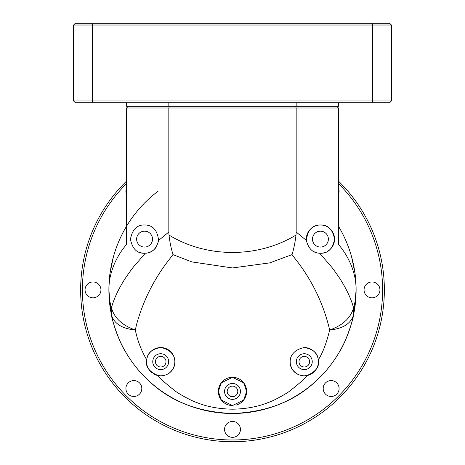 <?xml version="1.0" encoding="UTF-8"?>
<svg xmlns="http://www.w3.org/2000/svg" width="465" height="465" viewBox="0 0 465 465"><rect width="100%" height="100%" fill="white"/><g stroke="black" fill="none" stroke-linecap="round" stroke-linejoin="round"><path stroke-width="0.7" d="M160.704 366.984A5.295 5.295 0 0 1 155.409 361.683A5.295 5.295 0 0 1 160.704 356.388A5.295 5.295 0 0 1 165.999 361.683A5.295 5.295 0 0 1 160.704 366.984M232.5 396.721A5.295 5.295 0 0 1 227.205 391.425A5.295 5.295 0 0 1 232.5 386.124A5.295 5.295 0 0 1 237.795 391.425A5.295 5.295 0 0 1 232.5 396.721M304.296 366.984A5.295 5.295 0 0 1 299.001 361.683A5.295 5.295 0 0 1 304.296 356.388A5.295 5.295 0 0 1 309.591 361.683A5.295 5.295 0 0 1 304.296 366.984M327.563 368.89A123.609 123.609 0 0 0 356.109 289.887C356.039 300.326 355.184 306.249 353.551 314.886C352.993 321.216 344.425 344.885 339.956 350.988C333.109 362.886 324.849 373.151 315.177 381.777C294.101 401.551 266.538 412.118 232.5 413.495A123.609 123.609 0 0 1 220.503 412.914A123.609 123.609 0 0 0 232.5 413.495C198.433 412.118 170.876 401.545 149.823 381.777C140.145 373.151 131.886 362.886 125.05 350.988C120.58 344.885 112.007 321.228 111.449 314.886C109.816 306.249 108.961 300.326 108.891 289.887A123.609 123.609 0 0 0 216.62 412.472A123.609 123.609 0 0 1 142.9 375.04M315.177 381.777A123.609 123.609 0 0 1 232.5 413.495A123.609 123.609 0 0 0 325.331 371.506A123.609 123.609 0 0 1 322.094 375.046M160.704 375.813L158.048 375.557A14.124 14.124 0 0 0 160.704 375.813C177.223 375.551 182.1 351.633 160.704 347.558C151.921 349.064 147.254 353.15 146.702 359.811C145.161 366.35 148.94 371.599 158.048 375.557C159.832 378.289 165.517 383.398 175.107 390.902C176.921 392.669 191.179 400.871 196.968 402.609C206.937 406.724 218.777 408.921 232.5 409.188C245.997 408.944 257.843 406.753 268.032 402.614C273.745 400.871 287.899 392.797 289.893 390.902C299.489 383.398 305.174 378.283 306.952 375.557L304.296 375.813C287.777 375.551 282.9 351.633 304.296 347.558C313.079 349.064 317.746 353.15 318.298 359.811C322.559 353.4 326.354 343.466 329.685 330.011C342.984 328.679 350.941 323.634 353.551 314.886A123.609 123.609 0 0 0 338.45 226.222C344.088 235.523 348.471 245.729 351.61 256.854L354.987 273.298C355.603 276.96 355.975 282.493 356.109 289.887A123.609 123.609 0 0 0 338.45 226.222L338.45 237.743M291.334 356.074A14.124 14.124 0 0 0 302.657 375.714M236.371 405.009A14.124 14.124 0 0 0 246.624 391.425L243.701 382.817L232.5 377.295L221.294 382.829L218.376 391.425L221.323 400.063L232.5 405.55L243.677 400.063L246.624 391.425A14.124 14.124 0 0 0 232.5 377.295A14.124 14.124 0 0 0 218.376 391.425A14.124 14.124 0 0 0 232.5 405.55M111.449 314.886A123.609 123.609 0 0 1 158.338 191.005A123.609 123.609 0 0 0 108.891 289.887C108.961 296.484 109.816 302.436 111.449 307.743L111.449 314.886C114.059 323.634 122.016 328.679 135.315 330.011L136.559 324.477C148.329 281.918 170.818 258.197 172.951 254.617L191.859 261.905L232.5 267.95L269.706 262.888L292.049 254.617C293.066 257.151 318.618 282.947 329.685 330.011C342.839 325.337 350.796 317.915 353.551 307.743C355.184 302.436 356.039 296.484 356.109 289.887C355.992 280.058 354.493 274.414 351.61 266.294C348.471 258.348 344.088 251.054 338.45 244.41L338.45 108.008L296.17 108.008L296.17 232.012L306.365 240.405C308.458 248.723 312.893 253.001 319.67 253.227A14.124 14.124 0 0 0 320.432 253.251L319.67 253.227L331.475 266.887C333.132 268.846 339.619 277.907 341.13 280.61C347.093 290.224 351.232 299.268 353.551 307.743L353.551 314.886M170.76 371.611A14.124 14.124 0 0 0 160.704 347.558A14.124 14.124 0 0 0 151.985 372.796M153.322 373.726A14.124 14.124 0 0 0 157.042 375.331M306.365 240.405C307.656 230.053 312.346 224.915 320.432 224.996A14.124 14.124 0 0 0 306.365 240.405M313.271 251.298A14.124 14.124 0 0 0 319.35 253.21M139.75 252.402A14.124 14.124 0 0 0 144.569 253.251C137.065 253.535 132.351 248.845 130.444 239.179C132.31 229.437 137.018 224.705 144.569 224.996C152.654 224.915 157.344 230.053 158.635 240.405L168.83 232.012L168.83 108.008L126.55 108.008L126.55 244.41C120.912 251.054 116.529 258.348 113.39 266.294C110.507 274.414 109.008 280.058 108.891 289.887C109.025 282.493 109.397 276.96 110.013 273.298L113.39 256.854C116.529 245.729 120.912 235.523 126.55 226.222M304.296 353.737A7.946 7.946 0 0 0 296.35 361.683A7.946 7.946 0 0 0 304.296 369.629A7.946 7.946 0 0 0 312.242 361.683A7.946 7.946 0 0 0 304.296 353.737M160.704 353.737A7.946 7.946 0 0 0 152.758 361.683A7.946 7.946 0 0 0 160.704 369.629A7.946 7.946 0 0 0 168.65 361.683A7.946 7.946 0 0 0 160.704 353.737M320.432 231.175A7.946 7.946 0 0 0 312.486 239.12A7.946 7.946 0 0 0 320.432 247.066A7.946 7.946 0 0 0 328.377 239.12A7.946 7.946 0 0 0 320.432 231.175M232.5 383.48A7.946 7.946 0 0 0 224.554 391.425A7.946 7.946 0 0 0 232.5 399.371A7.946 7.946 0 0 0 240.446 391.425A7.946 7.946 0 0 0 232.5 383.48M144.569 231.175A7.946 7.946 0 0 0 136.623 239.12A7.946 7.946 0 0 0 144.569 247.066A7.946 7.946 0 0 0 152.514 239.12A7.946 7.946 0 0 0 144.569 231.175M306.952 375.557C316.055 371.605 319.839 366.356 318.298 359.811M158.635 240.405C156.513 248.746 152.078 253.018 145.33 253.227L144.569 253.251A14.124 14.124 0 0 0 145.33 253.227L133.525 266.887C131.886 268.822 125.376 277.919 123.87 280.61C117.907 290.224 113.768 299.268 111.449 307.743C114.204 317.915 122.161 325.337 135.315 330.011C137.483 340.525 141.279 350.459 146.702 359.811M327.505 251.35A14.124 14.124 0 0 0 320.432 224.996C327.947 224.705 332.661 229.408 334.556 239.103C332.696 248.804 327.988 253.518 320.432 253.251A14.124 14.124 0 0 0 325.273 252.39M336.683 106.241L338.45 108.008M128.317 106.241L126.55 108.008M304.296 375.813A14.124 14.124 0 0 0 318.42 361.683A14.124 14.124 0 0 0 304.296 347.558M292.049 254.617C293.793 249.007 295.106 242.498 295.996 235.081L296.17 232.012M295.676 106.241L296.17 108.008L168.83 108.008L169.324 106.241M168.83 232.012L169.004 235.081C170.161 244.328 171.033 247.583 172.951 254.617M145.44 253.222A14.124 14.124 0 0 0 156.984 245.863M73.575 95.651L73.575 56.8L73.575 95.651M371.988 102.713L389.658 102.713L391.425 100.946L372.657 100.946L371.988 102.713L75.342 102.713L73.575 100.946L92.343 100.946L93.012 102.713M372.657 100.946L92.343 100.946L92.343 25.017L372.657 25.017L372.657 100.946M296.17 102.713L296.17 106.241L338.45 106.241L338.45 102.713M126.55 102.713L126.55 106.241L168.83 106.241L168.83 102.713M296.17 106.241L168.83 106.241M391.425 100.946L391.425 25.017L372.657 25.017L371.988 23.25L93.012 23.25L92.343 25.017L73.575 25.017L73.575 100.946M371.988 23.25L389.658 23.25L391.425 25.017M93.012 23.25L75.342 23.25L73.575 25.017M334.376 359.887A123.609 123.609 0 0 0 348.14 333.545M126.55 183.57A150.096 150.096 0 0 0 232.5 439.983A150.096 150.096 0 0 0 338.45 183.57M126.55 181.094A151.863 151.863 0 0 0 232.5 441.75A151.863 151.863 0 0 0 338.45 181.094M232.5 437.338A7.946 7.946 0 0 1 224.554 429.387A7.946 7.946 0 0 1 232.5 421.441A7.946 7.946 0 0 1 240.446 429.387A7.946 7.946 0 0 1 232.5 437.338M331.144 396.476A7.946 7.946 0 0 1 323.192 388.531A7.946 7.946 0 0 1 331.144 380.585A7.946 7.946 0 0 1 339.09 388.531A7.946 7.946 0 0 1 331.144 396.476M372 297.838A7.946 7.946 0 0 1 364.054 289.887A7.946 7.946 0 0 1 372 281.941A7.946 7.946 0 0 1 379.946 289.887A7.946 7.946 0 0 1 372 297.838M126.55 194.37A7.946 7.946 0 0 1 126.55 188.127M93 297.838A7.946 7.946 0 0 1 85.054 289.887A7.946 7.946 0 0 1 93 281.941A7.946 7.946 0 0 1 100.946 289.887A7.946 7.946 0 0 1 93 297.838M133.856 396.476A7.946 7.946 0 0 1 125.91 388.531A7.946 7.946 0 0 1 133.856 380.585A7.946 7.946 0 0 1 141.808 388.531A7.946 7.946 0 0 1 133.856 396.476M116.128 331.562A123.609 123.609 0 0 0 130.619 359.887M338.45 188.127A7.946 7.946 0 0 1 338.45 194.37M354.33 310.789L356.109 289.887A123.609 123.609 0 0 0 338.45 226.222M158.338 191.005A123.609 123.609 0 0 0 108.891 289.887L110.67 310.789M169.004 235.081C207.146 258.255 257.848 258.226 295.996 235.081M114.954 251.646C110.908 264.236 108.886 276.983 108.891 289.887M356.109 289.887C356.114 276.78 354.034 263.847 349.854 251.077"/></g></svg>

